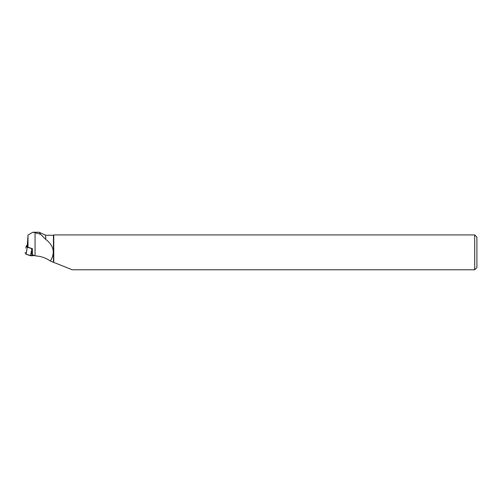 <?xml version="1.0" encoding="UTF-8"?>
<svg xmlns="http://www.w3.org/2000/svg" width="502" height="502" viewBox="0 0 502 502"><rect width="100%" height="100%" fill="white"/><g stroke="black" fill="none" stroke-linecap="round" stroke-linejoin="round"><path stroke-width="0.75" d="M34.243 255.505L30.635 255.782L26.029 254.238L25.1 252.493L26.317 254.351L31.933 255.813L34.243 255.505M27.277 245.66L26.361 245.666L27.233 247.291L32.147 248.603M31.482 248.697L31.927 255.813M27.233 247.291L26.104 254.282M26.361 245.666L25.878 248.051M72.2 269.775L50.325 261.021C55.421 252.926 53.877 245.71 45.688 239.354L45.688 235.256L39.231 232.307L40.624 234.308L45.688 239.354M53.432 262.182L53.432 235.256L45.688 235.256M38.779 232.25L39.225 232.313M27.993 247.229L32.517 248.728L32.31 254.721L35.052 255.788L35.052 232.715L32.85 232.213L27.993 235.074L27.271 245.886L27.993 247.229L27.993 235.074M50.325 261.021C46.523 258.367 42.475 256.754 38.19 256.189L35.052 255.788M35.052 232.715L40.624 234.308M53.758 262.446L53.758 234.923L474.697 234.923L474.697 269.787L72.2 269.787M474.697 234.923L476.9 237.126L476.9 267.591L474.697 269.787M30.635 255.782L31.337 251.276M26.029 254.238L26.807 249.776M33.515 232.25L38.88 232.25M53.432 235.256L53.758 234.923"/></g></svg>
